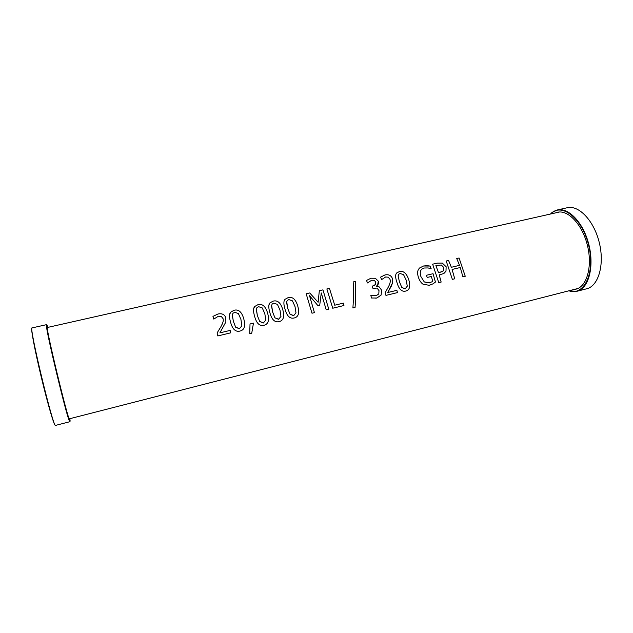 <?xml version="1.0" encoding="UTF-8"?>
<svg xmlns="http://www.w3.org/2000/svg" width="633" height="633" viewBox="0 0 633 633"><rect width="100%" height="100%" fill="white"/><g stroke="black" fill="none" stroke-linecap="round" stroke-linejoin="round"><path stroke-width="0.95" d="M55.253 425.162C54.351 426.5 47.831 404.36 41.311 377.252C34.775 350.152 30.503 327.475 31.919 328.25M47.855 327.372L47.546 326.47C46.684 324.08 46.486 324.428 46.937 327.498C48.432 339.146 64.977 407.858 68.965 418.975C70.081 422.258 70.374 422.164 69.844 418.69M46.415 324.682L46.565 327.293C48.053 339.011 64.724 408.23 68.736 419.339L69.788 421.736L55.569 425.392C53.623 429.744 28.398 325.014 32.093 327.902L46.415 324.682M69.527 418.769L69.456 419.006C68.57 422.789 44.872 324.389 47.356 327.261L47.538 327.443M459.075 258.011L465.247 276.257L462.905 276.819L460.286 267.514L452.112 269.452L454.723 278.797L452.358 279.367L446.218 261.01L448.575 260.464L451.353 267.284L459.526 265.354L456.733 258.549L459.075 258.003L465.255 276.257L462.905 276.819M446.218 261.018L448.575 260.464L451.361 267.284L459.526 265.346M456.733 258.549L459.075 258.003M452.104 269.46L454.731 278.797L452.358 279.367M398.418 274.682L398.11 276.012L399.439 281.772L401.773 287.437L405.27 288.838M405.096 288.893L407.28 286.171L406.212 280.15L403.553 274.69L400.127 273.503L398.822 274.136L398.11 276.004L399.439 281.772L401.781 287.437L405.096 288.893M396.052 273.939L396.764 272.918L399.328 271.612C403.371 270.552 406.497 273.195 408.712 279.557C410.73 286.322 409.701 290.167 405.611 291.085L404.946 291.212M399.328 271.612C403.379 270.544 406.505 273.187 408.712 279.549C410.738 286.322 409.701 290.167 405.611 291.085L405.247 291.164C401.559 291.845 398.782 288.909 396.923 282.365C395.269 277.531 395.214 274.382 396.764 272.918L399.328 271.612M387.728 292.525L396.883 290.325L397.429 292.612L385.94 295.389L385.252 292.573L388.464 286.781C390.237 283.283 390.727 280.759 389.928 279.2L388.156 277.167L385.6 276.993L381.604 279.604L380.615 277.096L384.959 274.959C388.607 274.216 391.091 275.387 392.405 278.48L392.737 282.413L387.728 292.525L396.875 290.325L397.437 292.612L385.94 295.389M380.615 277.096L384.959 274.951C388.607 274.208 391.091 275.379 392.413 278.473L392.737 282.405L391.273 286.258L387.736 292.517M372.244 286.211L374.831 285.269L375.828 282.001L374.103 280.284L371.611 280.277L367.488 282.943L366.523 280.427L370.993 278.227L375.353 278.267L378.289 281.147C378.843 283.117 378.32 284.684 376.738 285.847L376.319 286.306L379.238 286.939L381.612 290.207L381.121 295.049L376.92 298.008L371.484 298.016L370.78 295.192L376.216 295.73L378.795 293.934L379.001 290.618L377.046 288.078L372.924 288.316L372.244 286.211L375.622 284.494M370.78 295.192L376.5 295.658M376.263 286.116L379.238 286.931L381.612 290.199L381.121 295.049L376.928 298.008L375.749 298.222M375.345 278.275L378.289 281.155L377.672 284.985M366.523 280.427L371.001 278.219L375.353 278.267M353.159 281.962L355.342 281.448C355.888 289.447 355.793 298.111 355.066 307.432L352.897 307.962C353.618 298.634 353.705 289.961 353.159 281.954L355.35 281.44C355.896 289.447 355.801 298.111 355.066 307.44L352.897 307.962M326.873 288.949L329.437 288.347L334.73 305.209L343.363 303.136L343.941 305.517L332.729 308.224L326.865 288.941L329.445 288.339L334.722 305.209L343.363 303.136L343.941 305.517L332.729 308.224M319.341 290.705L322.941 289.867L328.78 309.173L326.193 309.798L321.271 292.944L319.689 305.454L318.098 305.834L309.521 295.706L314.427 312.639L311.99 313.224L306.182 293.783L309.743 292.96L318.114 302.265L319.341 290.705L322.933 289.867L328.788 309.173L326.193 309.798M309.521 295.706L314.427 312.639L311.99 313.224M321.271 292.944L319.689 305.454M318.114 302.265L309.743 292.952L306.182 293.783M271.612 305.122L272.601 311.903L274.951 317.845L278.868 319.238M278.536 319.333L280.965 316.453L280 310.123L277.436 304.378L273.836 303.136L272.206 303.998L271.486 305.81L272.601 311.895L274.959 317.845L278.536 319.333M268.978 304.837L269.927 302.898L273.139 301.134C277.507 299.979 280.704 302.764 282.729 309.482C284.715 316.587 283.497 320.63 279.082 321.627L277.927 321.817M273.139 301.126C277.507 299.979 280.704 302.756 282.737 309.474C284.715 316.579 283.497 320.63 279.082 321.627L278.583 321.73C274.556 322.426 271.652 319.364 269.848 312.552C268.416 307.773 268.447 304.552 269.927 302.898L273.139 301.134M232.335 314.712L233.332 321.232L235.682 327.261L239.78 328.638M239.353 328.756L241.861 325.829L240.928 319.404L238.396 313.564L234.748 312.306L232.991 313.264L232.287 315.036L233.332 321.224L235.69 327.261L239.353 328.756M229.613 314.648L230.634 312.219L234.075 310.265C238.546 309.094 241.766 311.919 243.737 318.739C245.699 325.955 244.425 330.062 239.907 331.083L238.483 331.296M234.075 310.257C238.546 309.086 241.766 311.911 243.737 318.739C245.699 325.948 244.425 330.062 239.907 331.083L239.353 331.194C235.223 331.89 232.279 328.796 230.499 321.896C229.146 317.157 229.186 313.928 230.634 312.211L234.075 310.257M212.957 316.373L217.958 314.015C222.017 313.177 224.628 314.427 225.791 317.758L225.862 321.983L219.88 332.871L230.143 330.402L230.729 332.831L217.831 335.941L217.103 332.958L220.885 326.731C223.03 322.957 223.734 320.235 222.998 318.565L221.234 316.389L218.44 316.215L213.788 319.087L212.957 316.373L217.958 314.023C222.017 313.185 224.628 314.427 225.791 317.758L225.862 321.991L219.873 332.871L230.143 330.402L230.729 332.831L217.831 335.941M221.59 325.378L222.713 322.83M250.019 323.969L253.461 323.139L251.728 333.219L249.719 333.71L250.019 323.969L253.461 323.139L251.736 333.219L249.719 333.71M256.365 308.833L257.354 315.527L259.712 321.501L263.692 322.885M263.328 322.996L265.789 320.092L264.831 313.731L262.276 307.939L258.66 306.696L256.982 307.591L256.27 309.387L257.354 315.519L259.712 321.501L263.328 322.996M253.698 308.619L254.672 306.514L257.971 304.679C262.379 303.516 265.591 306.317 267.593 313.074C269.563 320.219 268.329 324.294 263.874 325.299L262.624 325.497M257.971 304.671C262.386 303.516 265.591 306.309 267.593 313.074C269.571 320.219 268.329 324.294 263.874 325.299L263.352 325.402C259.293 326.098 256.365 323.028 254.577 316.184C253.168 311.412 253.208 308.192 254.68 306.507L257.971 304.671M286.694 301.466L287.691 308.318L290.041 314.229L293.902 315.63M293.593 315.709L295.991 312.852L295.01 306.562L292.438 300.841L288.862 299.615L287.271 300.446L286.551 302.265L287.691 308.311L290.041 314.229L293.593 315.709M284.098 301.11L285.016 299.33L288.15 297.621C292.478 296.481 295.666 299.251 297.716 305.921C299.702 312.987 298.507 317.006 294.131 317.995L293.063 318.17M288.15 297.613C292.478 296.473 295.666 299.243 297.716 305.913C299.702 312.987 298.507 317.006 294.139 317.988L293.657 318.09C289.669 318.787 286.773 315.748 284.969 308.959C283.505 304.172 283.529 300.952 285.024 299.322L288.15 297.613M421.008 270.101C420.043 271.731 420.011 273.883 420.898 276.566L424.292 281.954L429.198 282.975L432.774 281.448L431.374 276.471L427.18 277.468L426.476 275.268L433.043 273.709L435.441 282.073L433.035 283.829L428.842 285.396M418.429 269.46L419.505 268.044L423.524 266.002L430.068 266.058L431.215 268.843L428.137 267.949L424.094 268.004L421.815 269.12C420.122 270.718 419.821 273.203 420.898 276.558L424.292 281.954L429.886 282.793M426.476 275.268L433.051 273.709L435.441 282.073L433.043 283.821L429.277 285.325L422.939 284.162C420.961 282.761 419.45 280.451 418.397 277.238C417.416 274.208 417.376 271.723 418.263 269.785L419.505 268.036L423.524 265.995L427.085 265.67L430.068 266.058L431.208 268.843M435.884 265.575L438.55 272.744L442.483 271.541L443.638 270.331L443.678 267.395L441.328 265.013L435.884 265.575L438.558 272.744L443.037 271.146M432.648 264.19L437.158 263.13L442.301 263.083L446.13 266.738L445.996 271.169L443.361 273.678L439.231 274.872L441.146 282.073L438.764 282.642L432.648 264.19L437.15 263.138L442.301 263.091L446.123 266.746L445.996 271.169L444.279 273.139M439.231 274.872L441.154 282.065L438.764 282.642M568.901 290.792C583.753 296.181 595.099 273.765 589.014 246.838C583.215 219.857 563.093 202.853 551.628 212.957L550.417 214.049M568.727 290.84L576.813 291.307L580.137 289.93C590.201 284.28 594.181 262.624 588.176 242.051C582.281 221.431 568.046 207.315 557.222 209.982L551.754 212.688M586.68 288.775C598.367 286.116 604.729 264.918 599.356 242.898C594.134 220.83 578.831 204.815 567.2 207.743L557.222 209.982M555.442 212.917L557.42 212.284C568.252 209.547 582.558 224.818 587.511 245.746C592.615 266.635 586.799 286.725 575.911 289.186L573.894 289.51M559.485 212L47.285 327.506M577.905 288.49L69.274 418.832M576.813 291.315L586.712 288.767"/></g></svg>

